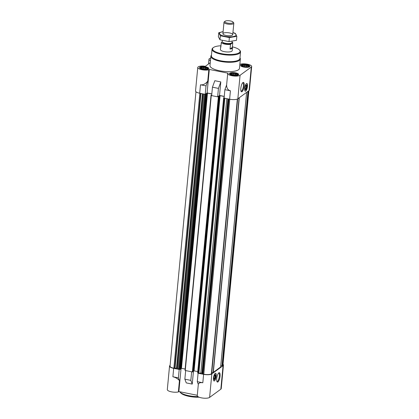 <?xml version="1.0" encoding="UTF-8"?>
<svg xmlns="http://www.w3.org/2000/svg" width="419" height="419" viewBox="0 0 419 419"><rect width="100%" height="100%" fill="white"/><g stroke="black" fill="none" stroke-linecap="round" stroke-linejoin="round"><path stroke-width="0.63" d="M220.923 46.31A5.924 1.802 5.4 0 0 220.687 46.745L220.42 49.557A5.924 1.802 5.4 0 0 225.181 51.788A5.924 1.802 5.4 0 0 231.843 51.223A5.924 1.802 5.4 0 0 232.215 50.668L232.482 47.86A5.924 1.802 5.4 0 0 232.33 47.389L230.041 49.065A5.924 1.802 5.4 0 0 232.482 47.86M248.802 65.914A3.63 1.105 5.4 0 0 246.561 64.95A3.63 1.105 5.4 0 0 241.842 65.254A3.63 1.105 5.4 0 0 242.229 66.202A3.63 1.105 5.4 0 0 244.026 66.804A3.63 1.105 5.4 0 0 248.247 66.768A3.63 1.105 5.4 0 0 248.802 65.914L249.504 66.841A4.441 1.351 -174.6 0 1 249.504 66.846M240.977 66.04A4.441 1.351 -174.6 0 1 240.983 66.04L241.842 65.254M208.363 69.051L207.662 68.119A3.63 1.105 5.4 0 0 205.42 67.155A3.63 1.105 5.4 0 0 200.701 67.464A3.63 1.105 5.4 0 0 201.083 68.407A3.63 1.105 5.4 0 0 202.885 69.015A3.63 1.105 5.4 0 0 207.106 68.978A3.63 1.105 5.4 0 0 207.662 68.119M199.837 68.245L200.701 67.464M238.285 75.053A4.441 1.351 -174.6 0 1 238.291 75.059L237.583 74.126A3.63 1.105 5.4 0 0 235.347 73.163A3.63 1.105 5.4 0 0 230.628 73.466A3.63 1.105 5.4 0 0 231.01 74.409A3.63 1.105 5.4 0 0 232.812 75.017A3.63 1.105 5.4 0 0 237.028 74.98A3.63 1.105 5.4 0 0 237.583 74.126M229.764 74.252A4.441 1.351 -174.6 0 1 229.764 74.247L230.628 73.466M220.771 365.818L222.594 365.598A5.924 1.802 5.4 0 0 222.966 365.049L248.902 90.687M211.794 372.496L213.334 372.376L220.645 366.95M198.313 384.396C198.768 382.887 200.266 382.343 202.812 382.772L197.286 381.662L198.313 384.396L197.244 395.73A6.416 1.954 5.4 0 0 202.602 398.05A6.416 1.954 5.4 0 0 209.615 397.406L211.836 373.9A6.416 1.954 5.4 0 1 203.608 374.34L198.082 373.235L200.816 373.088A1.482 0.45 5.4 0 1 201.948 373.172L202.759 373.947L203.781 374.214A5.924 1.802 5.4 0 0 211.375 373.811L211.674 373.518M211.836 373.9L223.055 365.687A6.416 1.954 5.4 0 0 223.458 365.096A6.416 1.954 5.4 0 0 223.039 364.3M191.808 371.815L185.827 370.616L192.363 371.925L193.112 371.684M195.961 91.766L170.03 366.138A5.924 1.802 5.4 0 0 173.854 368.212L177.137 368.196A1.482 0.45 5.4 0 1 177.965 368.5L179.206 369.448L173.681 368.338L172.885 376.765C175.498 377.372 177.682 378.656 179.437 380.609L178.41 377.875L172.885 376.765M197.286 395.269L178.866 391.576L178.363 391.943A6.416 1.954 5.4 0 1 171.266 391.802A6.416 1.954 5.4 0 1 167.312 389.597L169.538 366.091A6.416 1.954 5.4 0 1 169.941 365.499L170.098 365.378M169.538 366.091A6.416 1.954 5.4 0 0 173.681 368.338M190.839 380.368L192.237 384.097L186.256 382.893L184.858 379.169L190.839 380.368L191.64 371.941M198.082 373.235L197.286 381.662M185.654 370.742L184.858 379.169M209.615 397.406L220.834 389.193A6.416 1.954 5.4 0 0 221.237 388.596L223.458 365.096M178.363 391.943L179.437 380.609M192.237 384.097L193.489 370.888M178.866 391.576L181.071 368.249M211.82 93.898L207.096 92.95L205.216 94.327L199.69 93.217A6.416 1.954 5.4 0 1 195.542 90.97L197.763 67.469A6.416 1.954 5.4 0 0 201.717 69.674A6.416 1.954 5.4 0 0 208.814 69.811L207.745 81.145C205.54 83.936 203.121 85.151 200.486 84.79L199.69 93.217M224.254 96.391L219.525 95.443L217.644 96.82L211.658 95.621L212.454 87.194L218.44 88.393L220.803 81.909L214.821 80.71L212.454 87.194M230.413 90.792L224.888 89.687L226.621 84.931C226.627 88.163 227.889 90.116 230.413 90.792L229.617 99.219A6.416 1.954 5.4 0 0 237.845 98.779L249.059 90.567A6.416 1.954 5.4 0 0 249.462 89.97L251.688 66.469A6.416 1.954 5.4 0 0 247.734 64.264A6.416 1.954 5.4 0 0 240.637 64.123L239.841 64.432M229.617 99.219L224.092 98.114L224.888 89.687M217.644 96.82L218.44 88.393M210.684 58.126A6.416 1.954 5.4 0 0 208.981 59.257A6.416 1.954 5.4 0 0 210.443 60.687M226.621 84.931L227.69 73.597A6.416 1.954 5.4 0 0 233.053 75.923A6.416 1.954 5.4 0 0 240.066 75.273L251.28 67.066A6.416 1.954 5.4 0 0 251.688 66.469M210.254 62.703L205.258 66.364L203.922 66.092A6.416 1.954 5.4 0 0 197.763 67.469M207.096 92.95L209.317 69.444L228.193 73.231L227.69 73.597M219.525 95.443L220.803 81.909M246.424 83.606A3.949 1.22 101.3 0 0 244.764 87.744A3.949 1.22 101.3 0 0 245.293 91.227A3.949 1.22 101.3 0 0 245.717 91.096A3.949 1.22 101.3 0 0 247.378 86.963A3.949 1.22 101.3 0 0 246.849 83.481A3.949 1.22 101.3 0 0 246.424 83.606A3.86 1.194 -78.7 0 1 246.807 83.564A3.86 1.194 -78.7 0 1 247.236 87.058A3.86 1.194 -78.7 0 1 245.634 90.996A3.86 1.194 -78.7 0 1 245.288 91.127A3.86 1.194 -78.7 0 1 244.953 90.944M242.067 91.646A4.803 1.482 -78.7 0 1 241.135 91.452A4.803 1.482 -78.7 0 1 241.045 86.801A4.803 1.482 -78.7 0 1 242.92 82.543A4.803 1.482 -78.7 0 1 244.177 85.853A4.803 1.482 -78.7 0 1 242.067 91.646M239.972 57.801A14.812 4.504 -174.6 0 1 240.354 58.995L239.469 68.36A14.812 4.504 -174.6 0 1 224.301 71.45A14.812 4.504 -174.6 0 1 209.982 65.574L210.867 56.209A14.812 4.504 -174.6 0 1 211.464 55.109M246.938 64.662A4.688 1.425 -174.6 0 1 249.965 66.307A4.688 1.425 -174.6 0 1 245.162 67.281A4.688 1.425 -174.6 0 1 240.626 65.422A4.688 1.425 -174.6 0 1 246.938 64.662M205.792 66.872A4.688 1.425 -174.6 0 1 208.824 68.512A4.688 1.425 -174.6 0 1 204.022 69.491A4.688 1.425 -174.6 0 1 199.486 67.632A4.688 1.425 -174.6 0 1 205.792 66.872M235.719 72.875A4.688 1.425 -174.6 0 1 238.751 74.514A4.688 1.425 -174.6 0 1 233.943 75.493A4.688 1.425 -174.6 0 1 229.413 73.634A4.688 1.425 -174.6 0 1 235.719 72.875M209.317 69.444L208.814 69.811M205.216 94.327L206.012 85.9L200.486 84.79M206.012 85.9L207.745 81.145M205.389 94.202L206.263 94.249L206.515 94.05L206.043 93.851L207.478 93.138L211.81 94.008M211.715 95.05L211.024 95.244L211.674 95.464M217.817 96.695L218.875 96.779L219.132 96.58L218.655 96.38L220.095 95.668L224.244 96.501M224.144 97.543L223.641 97.774L224.107 97.957M206.515 94.05L180.51 369.17L179.379 369.322M180.563 368.584L180.966 368.285L206.976 93.165M185.146 368.998L180.966 368.285M211.04 95.286L185.02 370.365L185.827 370.616M193.18 371.114L193.583 370.82L219.587 95.7M197.763 371.527L193.583 370.82M223.657 97.816L197.632 372.894L198.255 373.109M215.177 373.371A3.949 1.22 101.3 0 0 213.522 377.509A3.949 1.22 101.3 0 0 214.051 380.991A3.949 1.22 101.3 0 0 216.021 377.357A3.949 1.22 101.3 0 0 215.602 373.245A3.949 1.22 101.3 0 0 215.177 373.371A3.86 1.194 101.3 0 1 215.56 373.329L215.387 373.261M217.969 381.934A4.803 1.482 -78.7 0 1 217.032 381.735A4.803 1.482 -78.7 0 1 216.948 377.084A4.803 1.482 -78.7 0 1 218.823 372.831A4.803 1.482 -78.7 0 1 220.08 376.136A4.803 1.482 -78.7 0 1 217.969 381.934M178.41 377.875L179.206 369.448M236.536 75.153L237.259 74.844L237.426 74.32L235.263 73.325L231.901 73.21L231.566 73.639L230.879 73.561L231.01 74.043L230.707 74.084L231.267 74.545M206.609 69.151L207.332 68.836L207.499 68.318L205.336 67.323L201.979 67.208L201.639 67.637L200.952 67.559L201.083 68.04L200.78 68.082L201.345 68.543M247.749 66.94L248.472 66.631L248.645 66.108L248.048 66.034L247.917 65.553L244.727 64.914L242.093 65.354L242.224 65.835L241.925 65.877L242.486 66.333M235.085 75.237L235.263 73.325M235.688 75.216L235.824 73.786M234.184 75.205L234.347 73.487M233.32 75.106L233.509 73.126M232.639 74.98L232.786 73.435M231.759 74.739L231.901 73.21M231.471 74.629L231.566 73.639M230.984 74.325L231.01 74.043M236.751 75.064L236.829 74.247M236.573 75.106L236.698 73.765M246.299 67.03L246.482 65.118M246.906 67.009L247.042 65.574M245.398 66.993L245.56 65.28M244.539 66.893L244.727 64.914M243.858 66.768L243.999 65.223M242.973 66.527L243.12 64.997M242.685 66.422L242.779 65.427M242.198 66.118L242.224 65.835M247.969 66.851L248.048 66.034M247.786 66.893L247.917 65.553M205.158 69.235L205.336 67.323M205.766 69.214L205.897 67.784M204.257 69.203L204.42 67.485M203.393 69.104L203.582 67.124M202.712 68.978L202.859 67.433M201.832 68.737L201.979 67.208M201.544 68.627L201.639 67.637M201.057 68.323L201.083 68.04M206.829 69.062L206.902 68.245M206.646 69.098L206.771 67.763M232.383 46.844A13.822 4.2 -174.6 0 1 239.485 50.008A13.822 4.2 -174.6 0 1 225.925 54.297A13.822 4.2 -174.6 0 1 213.402 47.546A13.822 4.2 -174.6 0 1 220.97 45.765M239.485 50.008L239.914 50.474A14.314 4.352 -174.6 0 1 240.527 51.93A14.314 4.352 -174.6 0 1 225.862 54.915A14.314 4.352 -174.6 0 1 212.019 49.233A14.314 4.352 -174.6 0 1 212.899 47.923L213.402 47.546M240.527 51.93L239.909 58.482A14.314 4.352 -174.6 0 1 225.244 61.467A14.314 4.352 -174.6 0 1 211.401 55.79L212.019 49.233M240.354 58.995A14.812 4.504 -174.6 0 1 225.186 62.085A14.812 4.504 -174.6 0 1 210.867 56.209M242.611 82.842A4.227 1.304 -78.7 0 1 242.795 82.836A4.227 1.304 -78.7 0 1 243.36 86.565A4.227 1.304 -78.7 0 1 241.585 90.996A4.227 1.304 -78.7 0 1 241.129 91.133A4.227 1.304 -78.7 0 1 240.962 91.054M245.759 89.676A2.467 0.759 -78.7 0 1 245.277 89.577A2.467 0.759 -78.7 0 1 245.23 87.183A2.467 0.759 -78.7 0 1 246.194 84.994A2.467 0.759 -78.7 0 1 246.843 86.696A2.467 0.759 -78.7 0 1 245.759 89.676M245.958 85.251A2.043 0.629 -78.7 0 1 245.984 85.251A2.043 0.629 -78.7 0 1 246.257 87.052A2.043 0.629 -78.7 0 1 245.398 89.189A2.043 0.629 -78.7 0 1 245.178 89.257A2.043 0.629 -78.7 0 1 245.157 89.247M218.514 373.13A4.227 1.304 -78.7 0 1 218.697 373.125A4.227 1.304 -78.7 0 1 219.263 376.854A4.227 1.304 -78.7 0 1 217.487 381.28A4.227 1.304 -78.7 0 1 217.032 381.416A4.227 1.304 -78.7 0 1 216.864 381.342M213.91 379.012A2.043 0.629 101.3 0 0 213.931 379.017A2.043 0.629 101.3 0 0 214.952 377.142A2.043 0.629 101.3 0 0 214.738 375.015A2.043 0.629 101.3 0 0 214.717 375.015M214.952 374.759L214.952 374.759A2.467 0.759 101.3 0 0 213.989 376.948A2.467 0.759 101.3 0 0 214.03 379.342A2.467 0.759 101.3 0 0 215.481 377.252A2.467 0.759 101.3 0 0 214.952 374.759M213.706 380.709A3.86 1.194 101.3 0 0 214.041 380.892A3.86 1.194 101.3 0 0 215.9 377.33A3.86 1.194 101.3 0 0 215.56 373.329M197.93 396.599A14.812 4.504 -174.6 0 1 179.903 392.016A14.812 4.504 -174.6 0 1 179.667 391.734M199.098 397.196A13.822 4.2 -174.6 0 1 180.751 392.943L179.903 392.016M232.037 42.094A5.924 1.802 -174.6 0 1 232.775 42.707L232.33 47.389M232.775 42.707L230.487 44.383L230.041 49.065M230.487 44.383A5.924 1.802 -174.6 0 1 221.279 42.534L220.834 47.216A5.924 1.802 5.4 0 1 220.687 46.745M221.279 42.534L222.238 41.832M232.1 41.387L232 42.46A4.939 1.503 -174.6 0 1 231.697 42.911L231.026 43.414A4.279 1.299 -174.6 0 1 226.904 43.916A4.279 1.299 -174.6 0 1 222.95 42.654L222.384 42.031A4.939 1.503 -174.6 0 1 222.17 41.533L222.269 40.486M231.697 42.911A4.939 1.503 -174.6 0 1 226.946 43.492A4.939 1.503 -174.6 0 1 222.384 42.031M230.434 20.95A4.18 1.273 -174.6 0 1 232.954 21.987A4.18 1.273 -174.6 0 1 228.853 23.286A4.18 1.273 -174.6 0 1 225.071 21.243A4.18 1.273 -174.6 0 1 230.434 20.95M232.954 21.987L233.608 22.699A4.939 1.503 -174.6 0 1 233.823 23.202A4.939 1.503 -174.6 0 1 228.764 24.234A4.939 1.503 -174.6 0 1 223.992 22.275A4.939 1.503 -174.6 0 1 224.296 21.819L225.071 21.243M232.933 32.619A8.343 2.535 -174.6 0 1 235.604 35.751A8.343 2.535 -174.6 0 1 222.714 35.762A8.343 2.535 -174.6 0 1 223.102 31.692L218.755 32.724L220.336 35.777L229.376 37.59L236.829 36.348L235.242 33.295L232.933 32.577M232.43 35.117A4.939 1.503 -174.6 0 1 227.669 35.688A4.939 1.503 -174.6 0 1 223.123 34.227A4.939 1.503 -174.6 0 1 227.962 32.698A4.939 1.503 -174.6 0 1 232.435 35.112A4.939 1.503 -174.6 0 1 232.43 35.117M236.829 36.348L236.452 40.344L228.999 41.586L219.959 39.774L218.378 36.72L218.755 32.724M229.376 37.59L228.999 41.586M220.336 35.777L219.959 39.774M203.608 374.34L202.812 382.772M220.834 389.193L223.055 365.687M249.059 90.567L251.28 67.066M237.845 98.779L240.066 75.273M173.854 368.212L199.847 93.248M174.629 368.369L200.622 93.406M175.016 368.38L201 93.479M176.509 368.133L202.44 93.772M176.897 368.149L202.822 93.846M177.137 368.196L203.068 93.898M177.965 368.5L203.906 94.066M178.85 369.176L204.839 94.249M179.07 369.259L205.064 94.296M179.746 369.396L205.755 94.275M180.254 369.369L206.263 94.249M180.495 369.191L206.504 94.071M181.474 368.259L207.478 93.138M185.271 370.501L211.281 95.38M192.363 371.925L218.367 96.805M192.871 371.899L218.875 96.779M193.112 371.721L219.116 96.6M194.086 370.789L220.095 95.668M197.888 373.036L223.893 97.915M198.564 373.172L224.558 98.208M198.863 373.193L224.851 98.266M200.816 373.088L226.763 98.648M201.948 373.172L227.878 98.874M202.188 373.219L228.119 98.921M202.44 373.334L228.376 98.973M202.759 373.947L228.743 99.046M203.006 374.062L228.999 99.099M203.781 374.214L229.774 99.251M211.375 373.811L237.348 99.052M211.668 373.596L237.631 98.915M213.124 372.428L239.081 97.873M213.334 372.376L239.296 97.716M220.64 367.028L246.602 92.369M221.997 365.86L247.943 91.384M222.3 365.808L248.268 91.148M222.594 365.598L248.556 90.939M208.536 63.96L208.981 59.257M185.02 370.365L211.024 95.244M193.122 371.705L219.132 96.58M197.632 372.894L223.641 97.774M211.689 373.559L237.652 98.9M220.661 366.992L246.623 92.353M223.992 22.275L222.908 33.73M233.823 23.202L232.739 34.657"/></g></svg>
